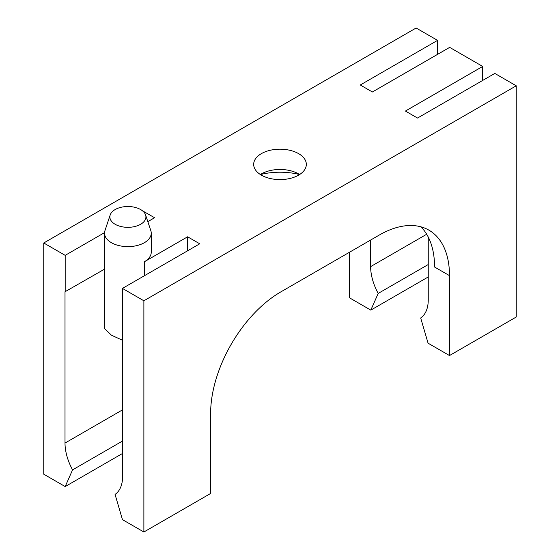 <?xml version="1.0" encoding="UTF-8"?>
<svg xmlns="http://www.w3.org/2000/svg" width="560" height="560" viewBox="0 0 560 560"><rect width="100%" height="100%" fill="white"/><g stroke="black" fill="none" stroke-linecap="round" stroke-linejoin="round"><path stroke-width="0.84" d="M261.38 173.929A26.327 15.204 180 0 1 299.614 174.531A49.679 28.679 180 0 0 260.4 174.545A26.327 15.204 180 0 1 261.38 173.929M298.62 175.14A26.327 15.204 0 0 0 306.327 164.395A26.327 15.204 0 0 0 290.073 150.346A26.327 15.204 0 0 0 261.38 153.643A26.327 15.204 0 0 0 253.673 164.395A26.327 15.204 0 0 0 269.927 178.437A26.327 15.204 0 0 0 298.62 175.14M115.143 224.28A18.025 10.409 0 0 0 136.346 226.114A18.025 10.409 0 0 0 145.593 214.949A18.025 10.409 0 0 0 140.637 209.566A18.025 10.409 0 0 0 122.612 206.969A18.025 10.409 0 0 0 110.194 214.949A18.025 10.409 0 0 0 115.143 224.28M145.593 214.949L150.815 230.594A23.352 13.482 180 0 1 151.242 233.149A23.352 13.482 180 0 1 136.829 245.602A23.352 13.482 180 0 1 111.384 242.683A23.352 13.482 180 0 1 104.545 233.149A23.352 13.482 180 0 1 104.965 230.594L110.194 214.949M122.619 340.333L111.384 335.167L104.545 328.489L104.545 233.149M122.444 288.414L143.878 300.79L143.878 532L122.444 519.631L115.066 494.417A40.74 23.52 -120 0 0 122.619 476.329L122.444 288.414L199.731 243.796L187.614 236.796L144.403 261.744A23.352 13.482 0 0 0 151.242 252.21L151.242 233.149M104.545 269.143L65.009 291.76L65.009 443.065A40.74 23.52 -120 0 0 72.562 469.875L65.184 486.57L122.619 453.411M104.559 232.624L65.184 255.353L43.757 242.984L416.122 28L437.556 40.369L360.269 84.994L372.386 91.987L449.673 47.369L482.692 66.437L405.412 111.055L417.529 118.048L494.816 73.43L516.243 85.799L143.878 300.79M428.246 237.034L428.246 299.88A40.74 23.52 -120 0 1 420.693 317.968L428.071 343.182L449.498 355.551L516.243 317.016L516.243 85.799M482.692 66.437L482.692 80.43M147.826 221.641L154.588 217.735L142.422 210.763M370.636 240.044L370.636 266.616A40.74 23.52 -120 0 0 378.189 293.426L370.811 310.121L428.246 276.962M143.878 532L210.623 493.465L210.623 413.553A99.358 57.365 -60 0 1 280.875 291.865L379.239 235.074A99.358 57.365 -60 0 1 428.918 230.153A99.358 57.365 -60 0 1 449.498 275.639L449.498 355.551M449.498 275.639L434.567 267.022A99.358 57.365 120 0 0 420.889 226.821M437.556 54.369L437.556 40.369M349.377 252.315L349.377 297.745L370.811 310.121M43.757 242.984L43.757 474.201L65.184 486.57M65.184 291.865L65.184 255.353M428.246 264.53L378.189 293.426M187.614 250.796L187.614 236.796M122.619 440.979L72.562 469.875M144.403 275.737L144.403 261.744M426.692 234.248L370.636 266.616M122.619 409.801L65.009 443.065"/></g></svg>
